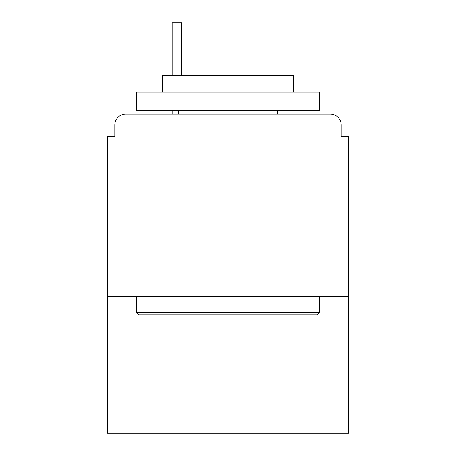 <?xml version="1.0" encoding="UTF-8"?>
<svg xmlns="http://www.w3.org/2000/svg" width="456" height="456" viewBox="0 0 456 456"><rect width="100%" height="100%" fill="white"/><g stroke="black" fill="none" stroke-linecap="round" stroke-linejoin="round"><path stroke-width="0.68" d="M348.492 296.645L348.492 136.72L341.191 136.72L341.191 125.035A10.955 10.955 0 0 0 330.235 114.08L125.765 114.08A10.955 10.955 0 0 0 114.809 125.035L114.809 136.72L107.508 136.72L107.508 433.2L348.492 433.2L348.492 296.645L107.508 296.645M114.809 125.035L114.809 136.72M330.235 114.08L284.96 114.08M171.04 114.08L125.765 114.08M341.191 136.72L341.191 125.035M138.909 314.902L136.72 312.708L319.28 312.708L317.091 314.902L138.909 314.902M319.28 92.175L319.28 110.432L136.72 110.432L136.72 92.175L319.28 92.175M162.279 92.175L162.279 75.377L293.721 75.377L293.721 92.175M319.28 296.645L319.28 312.708M136.72 296.645L136.72 312.708M277.658 110.432L277.658 114.08M178.342 110.432L178.342 114.08M181.63 31.926L172.134 31.926L172.134 22.8L181.63 22.8L181.63 75.377M172.134 31.926L172.134 75.377M172.134 110.432L172.134 114.08"/></g></svg>
